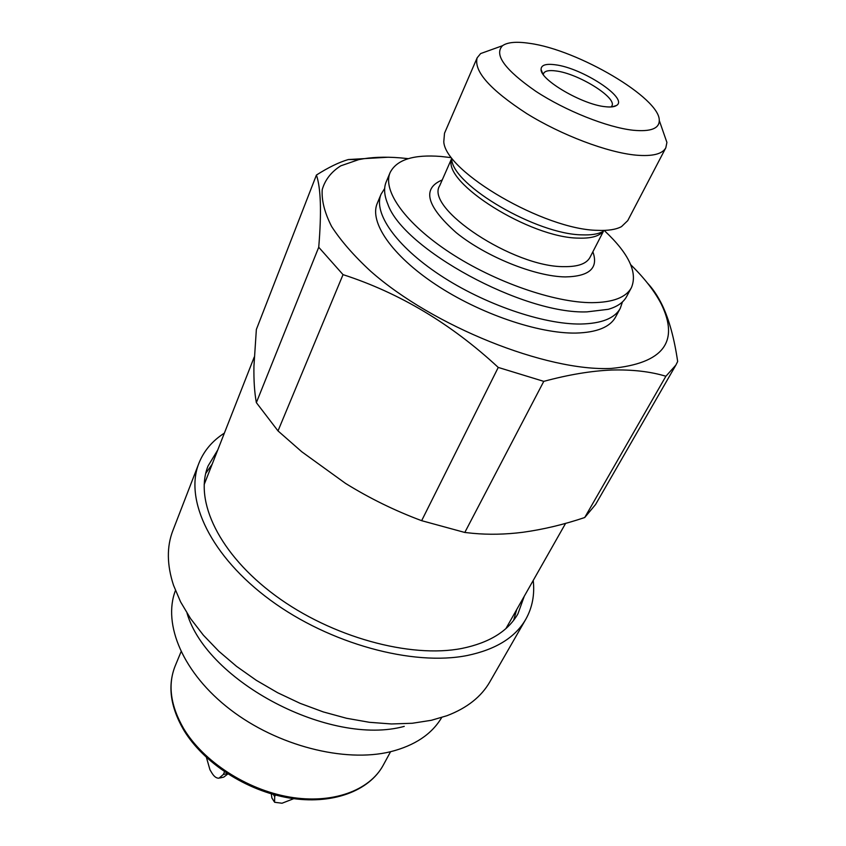 <?xml version="1.0" encoding="UTF-8"?>
<svg xmlns="http://www.w3.org/2000/svg" width="846" height="846" viewBox="0 0 846 846"><rect width="100%" height="100%" fill="white"/><g stroke="black" fill="none" stroke-linecap="round" stroke-linejoin="round"><path stroke-width="1.27" d="M622.466 301.906L620.287 308.304C614.767 318.329 601.569 323.574 580.673 324.029C543.174 324.536 484.028 304.253 439.952 275.077C395.78 245.911 373.023 212.695 381.07 194.199L384.676 188.478M543.312 74.596L543.608 73.412C544.972 70.853 549.075 70.038 555.917 70.948C578.241 73.475 617.326 97.745 611.87 105.972L611.14 106.945M605.144 106.691C582.439 104.566 540.33 79.979 541.07 69.478C541.07 65.089 545.786 63.524 555.209 64.772C582.291 67.881 628.948 98.496 616.523 105.464C614.355 106.924 610.558 107.326 605.144 106.691M620.287 308.304L615.592 317.017C610.019 327.138 596.8 332.499 575.925 333.07C538.468 333.779 479.502 313.665 435.648 284.51C391.687 255.365 369.12 222.012 377.253 203.336L381.07 194.199M604.827 231.053C628.959 253.726 637.81 272.613 631.38 287.714L626.6 296.576C623.449 302.434 617.347 306.675 608.295 309.308L587.071 311.867C523.293 314.564 402.929 248.83 387.838 204.15C384.19 195.468 383.64 188.055 386.199 181.922L390.091 172.626C396.615 159.672 413.609 154.289 441.062 156.478L450.833 157.599M631.38 287.714C625.998 297.496 612.842 302.477 591.904 302.667C554.331 302.688 494.709 282.004 450.135 252.785C405.446 223.556 382.223 190.657 390.091 172.626M663.37 132.251L666.912 142.424L665.823 147.786L627.743 220.626L621.514 226.612C616.036 229.552 608.052 230.799 597.562 230.345C544.665 229.816 445.472 172.013 443.78 141.832L444.51 133.234L477.165 57.792L480.634 53.573L490.775 49.925M665.823 147.786C662.386 154.078 652.467 156.542 636.086 155.156C607.47 152.513 561.649 135.233 526.646 113.533C490.077 89.708 473.58 71.138 477.165 57.792M529.723 43.379C577.797 49.755 660.081 98.041 659.267 120.47C659.277 128.613 650.595 131.87 633.22 130.252C607.491 127.503 565.614 110.858 535.835 91.315C504.935 69.858 493.821 54.652 502.513 45.705C507.568 42.163 516.642 41.391 529.723 43.379M630.778 264.777C644.43 278.112 654.561 291.151 661.191 303.873C679.761 341.9 663.148 363.42 611.341 368.422C546.759 371.732 432.623 326.228 370.516 271.111C353.871 255.714 340.906 240.846 331.621 226.495C324.61 212.769 321.48 200.47 322.22 189.62C325.086 179.786 331.262 171.854 340.769 165.837L358.767 159.619C370.77 157.166 384.655 156.584 400.401 157.874L408.29 158.657M647.465 283.082C652.932 288.835 657.86 296.185 662.249 305.163C669.175 319.725 674.315 338.516 677.667 361.517L675.859 365.123L665.887 376.248C650.458 371.563 632.459 369.49 611.87 370.019C591.259 370.876 568.565 374.662 543.777 381.366L498.252 367.428C451.267 323.87 399.534 292.938 343.032 274.633L318.731 247.244C321.639 212.092 320.867 188.034 316.425 175.048C328.343 167.455 338.971 162.284 348.309 159.545L388.071 157.24M675.859 365.123L595.563 504.512L584.713 517.53L665.887 376.248M543.777 381.366L464.803 532.462L472.872 533.329C488.903 534.82 505.506 534.471 522.68 532.303C543.026 529.522 563.711 524.594 584.713 517.53M464.803 532.462L421.646 520.681L498.252 367.428M343.032 274.633L278.006 430.91L301.768 451.764L345.464 483.352C369.575 498.305 394.966 510.741 421.646 520.681M278.006 430.91L256.359 402.633L318.731 247.244M316.425 175.048L256.359 329.475L253.937 366.223C253.694 380.414 254.509 392.555 256.359 402.633M205.726 473.443L212.145 464.243M524.298 596.176L517.921 613.847C507.97 631.275 489.305 642.801 461.948 648.427C410.194 658.6 331.452 637.038 275.373 595.595C219.146 554.183 194.009 500.642 208.031 466.04L217.76 449.966M533.223 580.441C534.809 594.653 532.335 607.597 525.789 619.272C515.351 637.408 495.893 649.474 467.404 655.47C412.985 666.426 329.697 643.859 270.318 600.089C210.781 556.361 184.227 499.817 198.873 463.333C203.823 450.907 212.325 440.84 224.37 433.12M525.789 619.272L489.866 681.823C481.3 696.776 466.992 708.07 446.942 715.716L431.386 720.284L412.266 723.267L391.476 723.965L369.416 722.304L346.511 718.265L323.257 711.909L300.129 703.343L277.657 692.737L256.317 680.321L236.563 666.373L218.797 651.219L203.378 635.177L190.572 618.616L180.589 601.887L173.536 585.305C166.863 564.917 166.641 546.685 172.859 530.622L198.873 463.333M441.697 717.514C431.83 734.18 414.762 745.59 390.482 751.734C344.555 762.923 277.393 745.834 230.281 709.561C183.043 673.321 162.453 624.189 175.439 590.519M404.261 726.376C330.606 746.637 207.08 681.834 187.051 613.255M516.726 609.522L513.628 620.298M293.752 798.677L282.014 803.235L274.58 802.272L274.686 796.572L275.458 795.007M274.051 801.437L271.873 797.937L271.323 793.865M227.828 773.974L223.788 777.104L220.034 777.96M206.445 757.477L209.967 769.786L212.018 773.191C214.175 776.649 216.491 778.32 218.966 778.204L223.291 774.513L224.539 771.806M603.357 231.444L590.011 257.353C586.585 263.73 577.966 266.828 564.166 266.638C513.659 267.389 424.491 208.264 439.719 185.665L440.216 184.523M592.866 251.812C598.682 268.066 589.514 276.43 565.329 276.917C535.074 276.547 485.868 256.719 456.258 232.692C426.416 206.107 421.742 188.531 442.225 179.965M603.008 231.54C598.905 236.341 590.762 238.53 578.611 238.117C530.22 237.927 442.564 182.694 451.595 159.323M602.796 231.593C598.006 234.131 591.121 235.22 582.154 234.86C536.967 234.501 453.583 185.834 451.69 159.524M183.561 729.76C170.279 706.696 167.476 685.429 175.175 665.961C167.645 684.763 170.469 705.638 183.645 728.575C203.294 761.432 246.567 789.667 289.438 797.017C332.351 804.398 369.586 790.619 383.238 765.196L390.566 751.713M273.343 794.436L274.686 796.572M223.291 774.513L227.257 773.604M542.709 73.687L541.07 69.478M659.267 120.47L666.912 142.424M565.604 523.357L505.95 628.536M661.191 303.873L662.249 305.152M358.767 159.619L348.309 159.545M254.234 357.065L204.161 484.589M502.513 45.705L480.634 53.573M451.447 158.995L439.719 185.665M590.011 257.353L590.582 256.243M612.218 106.85L616.523 105.464M383.238 765.196C369.046 791.391 331.611 805.128 289.004 797.947C246.387 790.767 203.431 762.859 183.709 730.003M175.175 665.961L181.044 651.78"/></g></svg>
